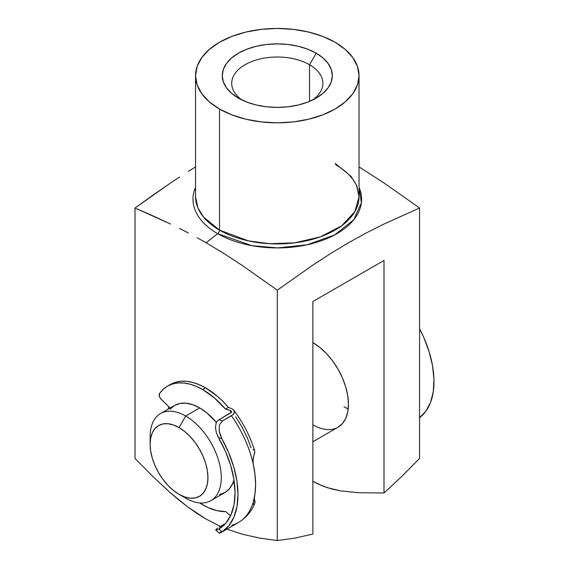 <?xml version="1.0" encoding="UTF-8"?>
<svg xmlns="http://www.w3.org/2000/svg" width="569" height="569" viewBox="0 0 569 569"><rect width="100%" height="100%" fill="white"/><g stroke="black" fill="none" stroke-linecap="round" stroke-linejoin="round"><path stroke-width="0.85" d="M195.558 75.641L197.123 84.852L201.775 93.7L209.335 101.865L219.499 109.013L231.882 114.881L246.014 119.241L261.349 121.93L277.295 122.833L293.241 121.93L308.576 119.241L322.708 114.881L335.098 109.013L345.262 101.865L352.816 93.7L357.467 84.852L359.039 75.641A81.744 47.191 180 0 1 308.576 119.241A81.744 47.191 180 0 1 219.499 109.013A81.744 47.191 180 0 1 195.558 75.641A81.744 47.191 180 0 1 246.014 32.042A81.744 47.191 180 0 1 335.098 42.27A81.744 47.191 180 0 1 359.039 75.641L357.467 66.438L352.816 57.583L345.262 49.425L335.098 42.27L322.708 36.402L308.576 32.042L293.241 29.353L277.295 28.45L261.349 29.353L246.014 32.042L231.882 36.402L219.499 42.27L209.335 49.425L201.775 57.583L197.123 66.438L195.558 75.641L195.558 196.725L197.834 207.785L203.538 217.059L219.499 230.096A3.144 1.814 -60 0 1 217.678 233.667L206.156 242.785L223.966 253.532L241.782 265.154L277.295 290.154L312.829 265.14L330.653 253.518L348.47 242.764L366.272 232.956L384.054 224.015L419.573 208.012L384.061 183.012L359.039 166.93L384.061 183.012L419.573 208.012L419.573 458.408L419.573 208.012L384.054 224.015L366.272 232.956L348.47 242.764L330.653 253.518L312.829 265.14L277.295 290.154L241.782 265.154L223.966 253.532L206.156 242.785L217.678 233.667A84.312 48.678 180 0 1 195.558 187.315M168.047 409.211A56.587 32.675 60 0 1 168.936 406.842L168.047 409.211M309.529 64.731A45.584 26.316 0 0 0 246.69 63.835A45.584 26.316 0 0 0 242.038 100.03A45.584 26.316 180 0 1 231.711 83.344A45.584 26.316 180 0 1 259.855 59.027A45.584 26.316 180 0 1 309.529 64.731L309.529 101.382L309.529 64.731A45.584 26.316 180 0 1 322.886 83.344A45.584 26.316 180 0 1 312.552 100.03A45.584 26.316 0 0 0 309.529 64.731L316.2 53.18L309.529 64.731M238.397 98.103A55.015 31.764 180 0 1 238.39 98.103A55.015 31.764 180 0 1 238.397 53.18A55.015 31.764 180 0 1 316.2 53.18L323.043 57.995L328.128 63.486L331.258 69.446L332.317 75.641L331.258 81.836L328.128 87.797L323.043 93.288L316.2 98.103L307.865 102.057L298.355 104.988L288.028 106.794L277.295 107.406L266.562 106.794L256.242 104.988L246.733 102.057L238.397 98.103L231.555 93.288L226.469 87.797L223.34 81.836L222.28 75.641L223.34 69.446L226.469 63.486L231.555 57.995L238.397 53.18L246.733 49.233L256.242 46.295L266.562 44.489L277.295 43.877L288.028 44.489L298.355 46.295L307.865 49.233L316.2 53.18A55.015 31.764 180 0 1 316.2 98.103A55.015 31.764 180 0 1 238.397 98.103M152.236 475.904L135.024 458.408L152.236 475.904L169.818 492.313L152.236 475.904M178.737 499.888L169.818 492.313L187.77 506.943L178.737 499.888M196.924 513.394L187.77 506.943L206.156 519.12L196.924 513.394M195.558 196.725A81.744 47.191 0 0 0 219.499 230.096L219.499 109.013L219.499 230.096A81.744 47.191 0 0 0 308.576 240.324A81.744 47.191 0 0 0 359.039 196.725L356.763 185.665L351.059 176.383L335.098 163.353M217.678 233.667L251.804 245.644L277.615 247.928L306.99 244.805L334.48 235.018L353.683 219.854L361.386 202.806L359.039 187.315A84.312 48.678 180 0 1 318.932 241.576A84.312 48.678 180 0 1 217.678 233.667A3.144 1.814 120 0 0 219.499 230.096L248.326 240.851L269.727 243.717L294.778 242.828L320.311 236.853L341.663 225.815L354.914 211.533L359.039 196.725L356.564 185.643C353.008 177.805 346.066 170.856 335.746 164.79M197.251 237.757L206.156 242.785L197.251 237.757M179.448 228.397L188.353 232.97L179.448 228.397M152.777 215.765L170.558 224.03L135.024 208.012L152.777 215.765M152.755 195.281L135.024 208.012L135.024 458.408L135.024 208.012L170.551 182.998L152.755 195.281M179.47 177.087L170.551 182.998L179.47 177.087M195.558 166.93L188.382 171.376L195.558 166.93M206.156 519.12L220.423 526.41L206.156 519.12M226.931 529.134L242.401 534.248L260.047 538.167L277.295 540.55L277.295 290.154L277.295 540.55L294.87 538.11L312.865 534.063L312.865 301.534L384.004 260.467L384.004 492.989L402.006 476.253L419.573 458.408L402.006 476.253L384.004 492.989L358.491 492.718L340.945 490.94L331.841 489.02L322.573 485.969L312.865 481.232L317.879 483.892L327.225 487.661L340.945 490.94L358.491 492.718L384.004 492.989L384.004 260.467L312.865 301.534L312.865 534.063L294.87 538.11L277.295 540.55L260.047 538.167L242.401 534.248L226.931 529.134M312.865 441.764L338.014 427.248L342.438 423.578L345.732 418.371L347.751 411.835L348.434 404.218L347.751 395.811L345.732 386.941L342.438 377.937L338.014 369.16L332.63 360.945L326.478 353.598L319.806 347.41L312.865 342.609A50.3 29.04 60 0 1 345.732 386.941A50.3 29.04 60 0 1 338.014 427.248A50.3 29.04 60 0 1 312.865 424.759M343.989 406.785A50.3 29.04 -120 0 0 348.185 408.926A50.3 29.04 60 0 1 343.989 406.785M150.308 440.712A50.3 29.04 60 0 1 160.558 413.535A50.3 29.04 60 0 1 185.707 416.024L179.036 427.575A40.868 23.599 60 0 1 207.934 477.633A40.868 23.599 60 0 1 179.036 494.319L185.707 498.167A50.3 29.04 -120 0 0 221.277 477.633A50.3 29.04 -120 0 0 185.707 416.024A50.3 29.04 60 0 1 218.567 460.357A50.3 29.04 60 0 1 210.857 500.663A50.3 29.04 60 0 1 185.707 498.167L179.036 494.319L184.676 496.936L190.096 498.167L195.096 497.967L199.47 496.346L203.069 493.359L205.736 489.134L207.379 483.821L207.934 477.633L207.379 470.805L205.736 463.593L203.069 456.281L199.47 449.147L195.096 442.469L190.096 436.501L184.676 431.473L179.036 427.575L173.403 424.965L167.976 423.734L162.983 423.933L158.602 425.555L155.01 428.535L152.336 432.76L150.693 438.073L150.138 444.261L150.693 451.096L152.336 458.301L155.01 465.613L158.602 472.747L162.983 479.425L167.976 485.393L173.403 490.421L179.036 494.319A40.868 23.599 60 0 1 150.138 444.261A40.868 23.599 60 0 1 179.036 427.575L185.707 416.024L199.712 407.937L185.707 416.024A50.3 29.04 -120 0 0 150.138 436.565L150.138 444.261M210.857 500.663L224.862 492.576A50.3 29.04 -120 0 0 233.987 479.788L232.572 483.7L229.286 488.906L224.862 492.576L219.47 494.568M216.433 422.418A50.3 29.04 -120 0 0 199.712 407.937L206.654 412.738L216.433 422.418M170.138 409.118L174.562 405.448L179.953 403.457L186.099 403.208L192.77 404.723L199.712 407.937A50.3 29.04 -120 0 0 174.562 405.448L160.558 413.535M419.573 417.682A82.996 47.917 -120 0 0 419.573 328.74L423.77 337.438L429.118 351.72L432.554 365.86L433.948 379.345L433.258 391.707L430.505 402.496L425.783 411.337L419.268 417.909M167.485 386.152L163.203 389.324L159.59 393.478A70.549 40.733 60 0 1 167.506 386.145L172.371 384.018L177.77 382.958L183.595 382.994L189.74 384.111L196.113 386.301L202.592 389.53L205.53 387.838A70.549 40.733 -120 0 1 228.418 407.361L231.953 408.755L228.418 407.361L225.48 409.054L214.364 397.902L202.592 389.53A70.549 40.733 60 0 1 225.48 409.054L230.794 410.697L231.533 412.162L218.894 419.808L231.206 412.603L231.498 411.351L229.641 410.228A74.703 43.13 -120 0 1 231.355 412.447L229.641 410.228L225.48 409.054L228.418 407.361L222.984 401.472L217.301 396.209L205.53 387.838A70.549 40.733 -120 0 0 170.437 384.452L167.506 386.145A70.549 40.733 60 0 1 202.592 389.53L205.53 387.838L199.043 384.608L192.678 382.418L186.525 381.294L180.7 381.266L175.302 382.325L170.423 384.459M251.071 447.76L247.33 437.81L242.024 427.013L235.658 416.764M159.59 393.478L159.384 396.237L160.6 398.634L170.131 408.009L161.183 399.296A4.147 2.397 60 0 1 159.59 393.478M254.471 453.97L254.805 451.231M254.165 450.257L253.013 449.446M253.738 456.302L252.928 461.495L253.191 463.891L253.162 458.806L254.841 451.352C250.367 436.651 243.383 422.98 233.895 410.341L231.953 408.755L234.136 410.704L234.499 411.892L233.205 414.509L231.455 415.79A82.996 47.917 60 0 1 253.191 463.891L254.976 474.311L255.602 484.262L255.04 493.529L253.312 501.936A82.996 47.917 60 0 1 238.397 522.52A82.996 47.917 -120 0 0 253.312 501.936A82.996 47.917 -120 0 0 253.191 463.891A82.996 47.917 -120 0 0 231.455 415.79L222.65 420.868L218.894 419.808L217.209 421.245L216.099 423.158L215.452 427.81L216.398 432.853L218.581 437.781A78.849 45.527 60 0 1 218.88 528.992L218.731 529.078M219.243 527.093L225.559 523.452L219.243 527.093M216.455 529.028L217.564 528.146L215.879 529.668L215.779 530.059L216.711 530.059L216.071 530.187M234.136 410.704L234.222 413.179L233.205 414.509L222.65 420.868L219.826 424.14L219.193 426.345L219.236 431.238L221.867 438.706L218.581 437.781L225.544 451.53L230.737 465.627L233.944 479.546L235.061 492.74L234.03 504.71L230.893 514.995L225.779 523.188L218.88 528.992L216.711 530.059L218.88 528.992L222.166 531.83L220.971 532.577L238.411 522.506A82.996 47.917 60 0 1 231.811 525.265M254.834 503.238L254.414 504.141L255.068 501.979L254.272 498.095L255.068 501.979L253.639 500.748L255.068 501.979L254.642 503.729M234.577 484.29L232.934 482.868L234.577 484.29M199.662 502.932L207.77 507.434L217.052 510.678L225.815 511.638A70.549 40.733 60 0 1 199.669 502.932M230.609 515.827L225.815 511.638L230.26 515.478M219.57 533.21L221.007 532.556L219.357 533.146L221.32 531.382M217.351 435.356L218.581 437.781L221.867 438.706A82.996 47.917 60 0 1 222.166 531.83L228.937 525.621L233.937 517.1L236.989 506.574L237.991 494.425L236.91 481.075L233.774 467.007L228.695 452.711L220.694 436.288L219.236 431.238L219.193 426.345L219.826 424.14L222.65 420.868L218.894 419.808L217.209 421.245L216.099 423.158L215.452 427.81L216.398 432.853M229.983 515.23L230.843 515.116A74.703 43.13 -120 0 1 229.983 515.23M253.369 504.49L253.312 501.936L253.305 504.419L254.414 504.141M221.007 532.556L222.166 531.83L218.88 528.992M359.039 75.641L359.039 196.725M254.677 503.657C251.171 511.851 245.751 518.131 238.411 522.506M219.385 533.189L215.829 530.123"/></g></svg>
